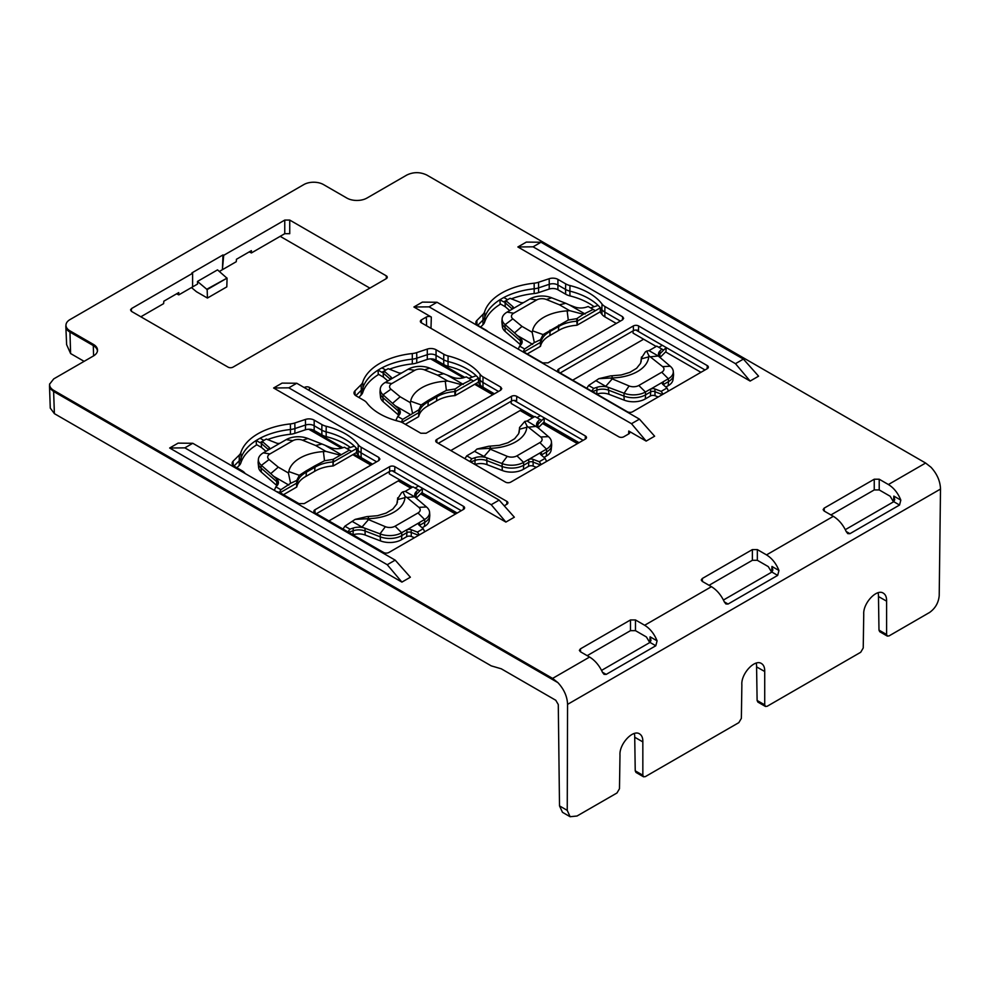 <?xml version="1.0" encoding="UTF-8"?>
<svg xmlns="http://www.w3.org/2000/svg" width="990" height="990" viewBox="0 0 990 990"><rect width="100%" height="100%" fill="white"/><g stroke="black" fill="none" stroke-linecap="round" stroke-linejoin="round"><path stroke-width="1.49" d="M765.443 706.452L757.857 702.071L757.115 700.475L764.726 704.868L765.431 706.439L767.188 706.266L860.718 652.262L863.231 647.992L863.738 614.332C862.872 603.405 876.558 588.555 883.278 593.134C885.605 594.557 886.706 597.23 886.582 601.153L878.464 596.537A16.187 9.417 119.6 0 0 878.266 593.616L877.808 592.824M724.321 601.87L728.071 604.036L725.918 603.974L724.371 602.007C721.203 595.126 716.896 590.028 711.451 586.686L702.269 581.39L701.242 580.016L702.269 578.519L752.375 549.586L757.338 549.586L766.52 554.895C771.952 558.236 776.098 563.434 778.957 570.5L777.682 575.4L771.891 572.059L772.868 570.017L771.952 566.453L771.655 572.195L768.277 566.602L757.338 560.291L752.375 560.291L709.05 585.3M845.312 529.662L893.76 501.695L894.75 499.653L893.822 496.089L893.524 501.831M249.27 251.868L250.445 252.537L250.445 251.188M372.549 464.174L361.189 457.603A13.86 8.007 180 0 1 358.269 455.14A61.764 35.665 0 0 0 356.239 452.69M350.386 447.468A61.764 35.665 0 0 0 326.217 436.627A13.86 8.007 180 0 1 321.936 434.944L314.164 430.464A7.239 4.183 0 0 0 305.427 429.796L305.526 425.019A7.029 4.059 180 0 1 314.016 425.663L321.787 430.155L321.948 424.599A13.835 7.994 0 0 0 326.23 426.282A61.788 35.677 180 0 1 358.293 444.795A13.835 7.994 0 0 0 361.202 447.257L378.861 457.454L379.913 459.051L378.861 460.523L304.252 503.601L298.943 503.601L281.284 493.404A13.835 7.994 0 0 0 277.002 491.721A61.788 35.677 180 0 1 276.433 491.585M294.822 433.335L294.933 428.559A14.07 8.118 180 0 1 290.454 429.512L290.404 434.276A13.86 8.007 180 0 0 294.822 433.335L305.427 429.796M290.404 434.276A61.764 35.665 0 0 0 267.486 439.622M256.843 444.782A61.764 35.665 0 0 0 240.879 462.875A13.86 8.007 180 0 1 239.246 465.424L239.233 455.078A13.835 7.994 0 0 0 240.855 452.529A61.788 35.677 180 0 1 290.404 423.918A13.835 7.994 0 0 0 294.81 422.978L305.415 419.451A7.264 4.195 180 0 1 314.189 420.119L321.948 424.599M236.895 467.775L239.246 465.424M643.562 776.804L635.976 772.423L635.234 770.839L642.844 775.232L643.562 776.804L645.319 776.63L738.849 722.626L741.362 718.356L741.869 684.696M755.927 663.189L756.385 663.981A16.187 9.417 119.6 0 1 756.583 666.901L757.115 700.475M771.891 572.059L723.443 600.027M457.194 513.043L421.864 492.636M412.434 487.191L389.318 473.851L389.318 471.599M494.418 393.81L483.058 387.251A13.86 8.007 180 0 1 480.15 384.776A61.764 35.665 0 0 0 478.108 382.326M472.267 377.103A61.764 35.665 0 0 0 448.086 366.263A13.86 8.007 180 0 1 443.805 364.58L436.046 360.1A7.239 4.183 0 0 0 427.296 359.432L416.703 362.971A13.86 8.007 180 0 1 412.286 363.912A61.764 35.665 0 0 0 389.355 369.258M378.712 374.418A61.764 35.665 0 0 0 362.748 392.51A13.86 8.007 180 0 1 361.127 395.06L358.764 397.411M70.612 353.554L69.956 332.096L93.283 345.572L93.369 344.371L70.043 330.907L69.956 332.096A14.021 8.093 180 0 1 65.847 326.576L66.627 344.668L70.612 353.554L84.113 361.35M65.847 326.576A14.021 8.093 180 0 1 65.872 325.871L65.996 324.732A13.897 8.019 0 0 0 70.043 330.907M93.605 355.868L93.283 345.572A14.12 8.155 180 0 1 97.416 351.128A14.12 8.155 180 0 1 97.416 351.264M93.369 344.371A14.244 8.217 180 0 1 97.515 350.695A14.244 8.217 180 0 1 93.369 356.004L53.72 378.898L49.636 384.108C49.463 386.533 50.824 388.625 53.745 390.382L552.606 678.398L557.914 682.642L53.621 391.483L54.388 413.647L50.255 408.053M53.745 390.382L53.621 391.496L50.886 389.243L49.525 385.172M54.388 413.647L491.238 665.862L501.262 668.795L555.786 700.277L558.286 704.546L559.511 805.897L567.245 810.377L567.567 704.373L940.5 489.06L939.213 595.621C938.532 602.885 935.191 608.59 929.177 612.748M557.914 682.642C564.04 689.275 567.258 696.527 567.567 704.373M289.736 220.077L289.736 233.69L284.761 233.69L284.761 220.077L289.736 220.077L386.236 275.802A3.514 2.03 180 0 1 387.263 277.163A3.514 2.03 180 0 1 386.236 278.673L233.021 367.129A3.514 2.03 180 0 1 228.047 367.129L131.546 311.417L130.519 309.87L131.546 308.546L131.299 311.256M940.5 489.06C940.252 481.177 937.085 473.901 930.996 467.243L925.613 463.035L426.752 175.02C420.119 171.889 413.486 171.876 406.878 175.007L366.968 198.049A14.244 8.217 180 0 1 346.822 198.049L323.495 184.573A13.897 8.019 0 0 0 303.843 184.573L70.043 319.56A13.897 8.019 0 0 0 65.996 324.732M176.653 293.795L177.816 294.476L177.816 293.127L178.757 294.896L178.757 292.582L163.833 301.195L163.622 303.633L140.84 316.788M567.245 810.377L570.104 816.713L577.108 816.008M562.481 812.32L559.511 805.897M207.17 289.587L207.43 298.052L226.809 286.865L227.069 278.103L207.17 289.587L197.468 281.445L197.554 284.043L192.605 286.902L192.605 273.29L131.546 308.546M192.605 286.902L178.757 294.896M284.761 233.69L251.386 252.957L251.386 250.643L236.462 259.269L236.251 261.707L222.391 269.701L223.01 254.937L191.912 272.894L192.605 273.29M579.076 442.679L543.733 422.272M534.303 416.827L511.187 403.487L511.187 401.235M846.19 531.506L849.94 533.672L847.787 533.622L846.252 531.642C843.072 524.762 838.765 519.663 833.332 516.322L824.138 511.026L823.111 509.652L824.138 508.155L874.244 479.222L879.219 479.222L879.219 489.926L890.146 496.238L893.5 501.843M879.219 489.926L874.244 489.926L830.919 514.936M433.014 359.061L464.78 377.388M475.72 383.712L493.812 394.156M311.145 429.425L342.899 447.752M353.838 454.076L371.943 464.52M328.928 520.913L399.267 480.299L411.828 487.55M421.418 493.082L456.588 513.389M450.796 450.549L521.148 409.934L533.697 417.186M543.287 422.718L578.469 443.025M280.182 236.338L369.876 288.127M572.678 380.185L643.624 339.224M656.184 346.475L633.068 333.123L633.068 330.87M282.088 383.105L296.752 383.254L288.808 387.832L273.624 387.993L282.088 383.105M499.158 500.111L514.342 517.201L505.878 522.077L491.226 504.702L499.158 500.111L296.752 383.254M887.312 636.087L879.726 631.707L878.984 630.11L886.595 634.503L887.312 636.075L889.057 635.902L929.165 612.699M284.761 220.077L223.703 255.333L222.391 269.701L219.335 271.47M250.47 251.175L251.386 252.957M206.675 289.303L227.069 278.103M521.148 409.229L521.148 409.934M629.108 385.964A7.586 4.381 0 0 0 638.822 385.469L661.753 372.228A7.586 4.381 0 0 0 662.607 366.622L648.896 355.757A18.142 10.469 0 0 0 648.698 356.907A38.14 22.015 180 0 1 612.278 377.933A18.142 10.469 0 0 0 610.286 378.044L629.108 385.964L624.096 393.24A16.929 9.776 0 0 0 645.43 392.003L650.529 389.058M648.896 355.757L646.68 351.066L645.344 351.945L641.433 358.083L640.567 363.293L636.582 368.305L629.888 372.351L621.25 374.975L610.595 375.891L598.876 378.663L588.629 385.469L593.703 388.402L596.958 387.313A11.199 6.46 180 0 1 608.12 387.288L605.732 386.323L612.08 379.083M608.12 387.288L608.64 390.209L623.96 396.087L624.22 400.17A16.706 9.64 0 0 0 645.27 398.958L650.368 396L650.702 391.879A3.242 1.869 180 0 1 654.786 391.656L662.384 394.577M623.737 393.104L608.763 387.498M522.015 326.403L532.15 332.256A21.198 12.239 0 0 0 532.558 330.846A38.957 22.498 180 0 1 567.146 310.872A21.198 12.239 0 0 0 569.584 310.637L559.449 304.796L546.332 299.487A7.586 4.381 0 0 0 536.605 299.982L513.674 313.211A7.586 4.381 0 0 0 512.82 318.829L522.015 326.403L514.503 332.9L504.937 324.435A16.929 9.776 0 0 1 502.14 318.557L501.905 321.28A17.164 9.912 180 0 0 501.918 322.381A17.164 9.912 180 0 0 504.739 327.245L520.146 340.647A10.977 6.336 180 0 1 521.879 343.295M536.605 299.982L529.996 298.893A16.929 9.776 0 0 1 551.331 297.656L565.76 303.299L559.449 304.796M512.424 309.029L507.078 312.122A16.929 9.776 0 0 0 502.14 318.557M529.996 298.893L524.65 301.975M524.601 301.975L512.375 309.029M577.281 318.495L577.467 321.032A1.126 0.656 180 0 1 576.799 321.218L576.774 318.644L583.357 314.288L569.584 310.637M583.357 314.288L593.183 309.412L588.184 306.516L586.34 307.135A11.175 6.447 180 0 1 574.559 306.925L569.448 304.969L585.164 314.04M569.448 304.969L565.76 303.299M650.69 356.796L658.263 355.992L670.49 366.449A16.929 9.776 0 0 1 673.287 371.374L673.522 374.096A17.164 9.912 180 0 1 673.509 375.198A17.164 9.912 180 0 1 668.522 381.596L668.188 385.716A16.706 9.64 0 0 0 673.052 379.492L673.509 375.198M659.934 357.378A11.199 6.46 180 0 1 658.474 354.494A11.199 6.46 180 0 1 659.971 350.93L661.852 349.049L656.778 346.129L648.97 350.633L658.263 355.992M648.97 350.633L646.68 351.066M592.391 391.57L597.069 390.011A10.977 6.336 180 0 1 608.64 390.209L608.887 394.292L624.22 400.17M638.822 385.469L645.43 392.003L645.591 394.837A17.164 9.912 180 0 1 623.96 396.087L624.096 393.24M645.27 398.958L645.591 394.837L650.702 391.879L650.541 389.157L663.3 381.769M650.541 389.206A3.465 1.992 180 0 1 654.91 388.959L655.046 395.74A3.7 2.141 0 0 0 650.368 396M663.077 394.181L661.159 391.359L666.988 387.993L662.83 384.392A3.465 1.992 180 0 1 662.248 383.378A3.465 1.992 180 0 1 663.251 381.868M663.176 384.702A3.242 1.869 180 0 1 663.411 384.541L668.522 381.596L668.349 378.762A16.929 9.776 0 0 0 673.287 371.374M663.251 381.719L668.349 378.762L661.753 372.228M658.808 355.781A10.977 6.336 180 0 1 660.157 353.579L666.208 347.539L665.961 351.561L660.033 357.477M641.421 357.155L641.087 361.4A28.574 16.496 180 0 1 641.099 361.511A28.574 16.496 180 0 1 641.124 361.833M641.433 357.068L641.112 361.622M598.876 378.663L610.286 378.044M605.732 386.323L596.438 380.964M523.636 302.532A3.465 1.992 180 0 1 520.27 302.371L510.06 298.299L503.749 301.938L499.938 299.747A61.553 35.541 180 0 1 503.823 297.507A61.553 35.541 180 0 1 534.192 288.783L534.154 283.19A13.835 7.994 0 0 0 538.56 282.249L549.165 278.722A7.264 4.195 180 0 1 557.939 279.39L565.698 283.87A13.835 7.994 0 0 0 569.98 285.553L569.881 291.134A61.553 35.541 180 0 1 598.109 305.403A61.553 35.541 180 0 1 600.386 307.791A61.553 35.541 180 0 1 601.833 309.573L602.044 304.066A13.835 7.994 0 0 0 604.952 306.529L622.611 316.726L622.524 319.844M512.696 308.843L512.857 306.653A3.465 1.992 180 0 1 513.426 307.865A3.465 1.992 180 0 1 513.117 308.595M514.503 332.9L520.319 338.246A11.175 6.447 180 0 1 522.163 342.132A11.175 6.447 180 0 1 520.678 345.04L519.614 346.104L524.613 348.987L534.34 342.589L540.503 339.719L543.077 334.583L568.272 320.042L567.146 310.872M576.774 318.644L568.272 320.042M558.645 325.116L558.744 326.49A29.477 17.016 180 0 1 576.799 321.218L577.145 325.153L600.311 311.776L600.386 307.791L595.386 310.687L593.183 309.412M516.929 335.288L532.632 344.359M509.726 310.588L505.333 306.789L504.974 302.643L506.546 301.195L505.791 300.762M504.974 302.643L512.375 309.066M512.857 306.653L506.546 301.195M586.785 388.328L588.629 385.469M524.613 348.987L523.19 351.784M518.265 349.173L519.614 346.104M598.109 305.403L590.597 307.915M507.623 299.698L503.823 297.507M635.889 330.041L705.029 369.963M662.31 345.287L658.82 347.304M540.75 339.434L541.01 341.884A1.126 0.656 180 0 1 540.689 342.268L523.772 352.032M501.918 322.381L502.375 326.675A16.706 9.64 0 0 0 505.123 331.415L520.53 344.817L520.319 338.246M540.552 346.154A29.935 17.288 180 0 1 549.809 335.573L550.131 331.452A29.477 17.016 180 0 0 541.01 341.884L540.367 346.389L540.503 339.719M550.044 330.091L550.131 331.452L558.744 326.49L558.409 330.611L549.809 335.573M558.409 330.611A29.935 17.288 180 0 1 576.749 325.264M534.154 283.19A61.788 35.677 0 0 0 484.605 311.8L484.828 317.283A61.553 35.541 180 0 1 499.938 299.747L500.123 303.781L505.333 306.789M577.145 325.153L577.467 321.032L595.386 310.687M658.239 396.965L655.046 395.74M596.784 394.094L596.958 387.313M665.886 387.041L668.188 385.716M608.887 394.292A11.434 6.608 0 0 0 596.834 394.082M638.624 325.97A3.75 2.166 0 0 0 633.315 325.97L558.694 369.047A3.75 2.166 0 0 0 557.605 370.631A3.75 2.166 0 0 0 558.694 372.116L627.338 411.741A3.75 2.166 0 0 0 632.647 411.741L707.268 368.664A3.75 2.166 0 0 0 708.357 367.191A3.75 2.166 0 0 0 707.268 365.607L638.624 325.97L638.476 330.648A3.552 2.054 0 0 0 633.452 330.648L560.167 372.958M622.611 316.726L623.65 318.322L622.611 319.795L548.002 362.872L542.693 362.872L525.034 352.675A13.835 7.994 0 0 0 522.114 351.388M604.952 306.529L604.791 312.085L620.384 321.082M616.3 323.445L604.927 316.887L604.791 312.085A14.07 8.118 180 0 1 601.833 309.573L602.019 314.412A61.764 35.665 0 0 0 599.977 311.961M602.044 304.066A61.788 35.677 0 0 0 569.98 285.553M594.136 306.739A61.764 35.665 0 0 0 569.968 295.899L569.881 291.134A14.07 8.118 180 0 1 565.538 289.427L565.698 283.87M549.178 289.068L549.277 284.291A7.029 4.059 180 0 1 557.766 284.934L565.538 289.427L565.686 294.216L557.914 289.736A7.239 4.183 0 0 0 549.178 289.068L538.572 292.607A13.86 8.007 180 0 1 534.154 293.547A61.764 35.665 0 0 0 511.224 298.893M549.165 278.722L549.277 284.291L538.684 287.83A14.07 8.118 180 0 1 534.192 288.783L534.154 293.547M488.008 331.7A13.835 7.994 0 0 0 485.781 330.017L478.009 325.524A7.264 4.195 180 0 1 475.881 322.666A7.264 4.195 180 0 1 476.858 320.463L482.971 314.35A13.835 7.994 0 0 0 484.605 311.8M500.594 304.054A61.764 35.665 0 0 0 484.63 322.146L484.828 317.283A14.07 8.118 180 0 1 483.182 319.869L477.712 325.339M527.249 353.95L540.367 346.389M484.63 322.146A13.86 8.007 180 0 1 482.996 324.695L480.645 327.046M569.968 295.899A13.86 8.007 180 0 1 565.686 294.216M604.927 316.887A13.86 8.007 180 0 1 602.019 314.412M700.945 372.314L665.614 351.92M511.434 396.334A3.75 2.166 0 0 1 516.743 396.334L585.387 435.971A3.75 2.166 0 0 1 586.488 437.555A3.75 2.166 0 0 1 585.387 439.028L510.778 482.105A3.75 2.166 0 0 1 505.469 482.105L436.825 442.481A3.75 2.166 0 0 1 435.724 440.996A3.75 2.166 0 0 1 436.825 439.411L511.434 396.334L511.582 401.012L438.285 443.322M516.743 396.334L516.607 401.012A3.552 2.054 0 0 0 511.582 401.012M427.296 359.432L427.284 349.086L416.691 352.613A13.835 7.994 0 0 1 412.286 353.554A61.788 35.677 0 0 0 362.724 382.165L362.959 387.647A61.553 35.541 180 0 1 378.069 370.111A61.553 35.541 180 0 1 381.942 367.872A61.553 35.541 180 0 1 412.323 359.147L412.286 363.912M427.284 349.086A7.264 4.195 180 0 1 436.058 349.755L443.829 354.234A13.835 7.994 0 0 0 448.099 355.917A61.788 35.677 180 0 1 480.162 374.43A13.835 7.994 0 0 0 483.071 376.893L500.742 387.09L501.782 388.686L500.742 390.159L426.121 433.236L420.824 433.236L403.153 423.039A13.835 7.994 0 0 0 398.883 421.356A61.788 35.677 180 0 1 366.82 402.843A13.835 7.994 0 0 0 363.912 400.381L356.14 395.889A7.264 4.195 180 0 1 354.012 393.03A7.264 4.195 180 0 1 354.989 390.827L355.138 395.171M448.099 355.917L448.012 361.499A14.07 8.118 180 0 1 443.668 359.791L443.829 354.234M416.703 362.971L416.802 358.194L427.408 354.655A7.029 4.059 180 0 1 435.897 355.299L443.668 359.791L443.805 364.58M416.691 352.613L416.802 358.194A14.07 8.118 180 0 1 412.323 359.147L412.286 353.554M483.058 387.251L482.91 382.449L498.502 391.446M483.071 376.893L482.91 382.449A14.07 8.118 180 0 1 479.952 379.937L480.15 384.776M448.086 366.263L448.012 361.499A61.553 35.541 180 0 1 476.239 375.767A61.553 35.541 180 0 1 478.517 378.155A61.553 35.541 180 0 1 479.952 379.937L480.162 374.43M514.02 400.406L583.147 440.327M454.893 389.008L455.586 391.397A1.126 0.656 180 0 1 454.93 391.582L454.893 389.008L446.391 390.407L445.265 381.237A21.198 12.239 0 0 0 447.703 381.002L437.58 375.161L424.45 369.852A7.586 4.381 0 0 0 414.723 370.347L391.805 383.575A7.586 4.381 0 0 0 390.951 389.194L400.146 396.767L410.268 402.621A21.198 12.239 0 0 0 410.677 401.21A38.957 22.498 180 0 1 445.265 381.237M455.412 388.86L461.476 384.652L447.703 381.002M473.517 381.051L478.517 378.155L478.43 382.14L455.264 395.517L455.586 391.397L473.517 381.051L466.302 376.881L464.471 377.499A11.175 6.447 180 0 1 452.69 377.289L429.462 368.02A16.929 9.776 0 0 0 408.128 369.258L390.506 379.393L383.093 373.007L384.677 371.559L383.922 371.126L388.191 368.664L398.401 372.735A3.465 1.992 180 0 0 401.767 372.884M443.879 373.663L437.58 375.161M461.476 384.652L471.314 379.776M447.579 375.334L463.295 384.405M539.872 442.592A7.586 4.381 0 0 0 540.726 436.986L527.014 426.121A18.142 10.469 0 0 0 526.816 427.272A38.14 22.015 180 0 1 490.397 448.297A18.142 10.469 0 0 0 488.417 448.408L507.226 456.328A7.586 4.381 0 0 0 516.953 455.833L539.872 442.592L546.48 449.126A16.929 9.776 0 0 0 551.418 441.738A16.929 9.776 0 0 0 548.621 436.813L538.053 427.742A11.199 6.46 180 0 1 536.592 424.858A11.199 6.46 180 0 1 538.09 421.295L539.971 419.414L534.909 416.493L527.101 420.998L538.053 427.742M474.569 451.329L466.76 455.833L471.822 458.766L475.076 457.677A11.199 6.46 180 0 1 486.239 457.652L474.569 451.329L477.007 449.027L488.714 446.255L499.381 445.339L508.006 442.716L514.701 438.669L518.698 433.657L519.564 428.447L519.206 431.764A28.574 16.496 180 0 1 519.218 431.875A28.574 16.496 180 0 1 519.255 432.197M527.014 426.121L524.799 421.431L519.552 427.519M528.808 427.16L536.382 426.356M527.101 420.998L524.799 421.431M536.939 426.146A10.977 6.336 180 0 1 538.288 423.943L541.778 420.453L539.971 419.414M551.418 441.738L551.653 444.461A17.164 9.912 180 0 1 551.64 445.562A17.164 9.912 180 0 1 546.641 451.96L546.48 449.126L541.369 452.084M519.564 427.433L519.206 431.714M383.922 371.126L381.88 372.302L378.069 370.111L378.254 374.146L383.452 377.153L383.093 373.007M538.164 427.841L544.092 421.926L544.327 417.904L541.778 420.453M436.528 400.975A29.935 17.288 180 0 1 454.868 395.629L454.93 391.582A29.477 17.016 180 0 0 436.862 396.854L436.528 400.975L427.94 405.937L428.262 401.816L436.862 396.854L436.763 395.48L446.391 390.407M410.763 414.723L395.047 405.653L398.438 408.61A11.175 6.447 180 0 1 400.294 412.496A11.175 6.447 180 0 1 398.797 415.404L397.732 416.468L402.744 419.352L418.881 409.798L418.683 416.518A29.935 17.288 180 0 1 427.94 405.937M418.683 416.518L418.82 412.632L401.891 422.396M405.368 424.314L418.485 416.753M398.859 415.354A11.434 6.608 0 0 0 398.661 415.181L398.277 411.011A10.977 6.336 180 0 1 399.997 413.659M383.254 401.779L382.87 397.609A17.164 9.912 180 0 1 380.036 392.745L380.494 397.039A16.706 9.64 0 0 0 383.254 401.779L398.661 415.181M387.857 380.952L383.452 377.153M544.017 457.405L546.319 456.081A16.706 9.64 0 0 0 551.183 449.856L551.64 445.562M536.37 467.329L533.164 466.104A3.7 2.141 0 0 0 528.499 466.364L528.821 462.243A3.242 1.869 180 0 1 532.905 462.021L540.515 464.941M470.522 461.934L475.188 460.362A10.977 6.336 180 0 1 486.758 460.573L487.018 464.657L502.351 470.535A16.706 9.64 0 0 0 523.388 469.322L528.499 466.364M487.018 464.657A11.434 6.608 0 0 0 474.965 464.446L475.076 457.677M278.264 467.132L288.399 472.985A21.198 12.239 0 0 0 288.808 471.574A38.957 22.498 180 0 1 323.396 451.601A21.198 12.239 0 0 0 325.834 451.366L315.699 445.525L302.581 440.216A7.586 4.381 0 0 0 292.854 440.699L269.923 453.94A7.586 4.381 0 0 0 269.07 459.558L278.264 467.132L270.753 473.628L276.569 478.974A11.175 6.447 180 0 1 278.413 482.86A11.175 6.447 180 0 1 276.928 485.768L275.863 486.832L280.863 489.716L290.59 483.318L296.752 480.447L299.327 475.311L306.294 470.807L306.38 472.18L314.993 467.206L314.659 471.339L306.071 476.301L306.38 472.18A29.477 17.016 180 0 0 297.26 482.6A1.126 0.656 180 0 1 296.938 482.996L280.022 492.76M292.854 440.699L286.246 439.61A16.929 9.776 0 0 1 307.581 438.384L322.01 444.027L315.699 445.525M406.94 497.525L405.145 496.485A18.142 10.469 0 0 0 404.947 497.636A38.14 22.015 180 0 1 368.528 518.661A18.142 10.469 0 0 0 366.548 518.772L385.357 526.692A7.586 4.381 0 0 0 395.072 526.197L418.003 512.956A7.586 4.381 0 0 0 418.857 507.35L406.94 497.525L414.513 496.72L426.739 507.177A16.929 9.776 0 0 1 429.549 512.102L429.771 514.825A17.164 9.912 180 0 1 429.759 515.926A17.164 9.912 180 0 1 424.772 522.324L424.45 526.445A16.706 9.64 0 0 0 429.301 520.22L429.759 515.926M405.145 496.485L402.93 491.795L401.594 492.661L397.683 498.812L396.817 504.021L392.832 509.033L386.137 513.08L377.499 515.703L366.844 516.619L355.138 519.391L344.879 526.197L349.953 529.13L353.207 528.041A11.199 6.46 180 0 1 364.37 528.017L380.346 533.969A16.929 9.776 0 0 0 401.68 532.731L406.779 529.786M419.5 522.448L424.611 519.49A16.929 9.776 0 0 0 429.549 512.102M268.946 449.571L269.107 447.381A3.465 1.992 180 0 1 269.676 448.594A3.465 1.992 180 0 1 269.367 449.324M268.674 449.757L263.328 452.851A16.929 9.776 0 0 0 258.39 459.286A16.929 9.776 0 0 0 261.187 465.164L270.753 473.628M258.167 463.11L258.625 467.404A16.706 9.64 0 0 0 261.372 472.143L260.989 467.973A17.164 9.912 180 0 1 258.167 463.11A17.164 9.912 180 0 1 258.155 462.008L258.39 459.286M261.187 465.164L260.989 467.973L276.396 481.375A10.977 6.336 180 0 1 278.128 484.023M306.294 470.807L314.894 465.845L314.993 467.206A29.477 17.016 180 0 1 333.048 461.946L333.024 459.372L349.433 450.128L344.433 447.245L342.589 447.851A11.175 6.447 180 0 1 330.808 447.653L322.01 444.027M286.246 439.61L280.9 442.703M279.885 443.248A3.465 1.992 180 0 1 276.519 443.099L266.31 439.028L259.999 442.666L256.2 440.476A61.553 35.541 180 0 1 260.073 438.236A61.553 35.541 180 0 1 290.454 429.512L290.404 423.918M339.607 455.016L325.834 451.366M325.71 445.698L341.414 454.769M352.688 521.693L361.981 527.051L368.342 519.812M355.138 519.391L366.548 518.772M406.828 529.836L419.55 522.485M416.184 498.106A11.199 6.46 180 0 1 414.723 495.21A11.199 6.46 180 0 1 416.221 491.659L418.102 489.778L413.028 486.845L405.219 491.362L414.513 496.72M405.219 491.362L402.93 491.795M397.671 497.883L397.337 502.128A28.574 16.496 180 0 1 397.349 502.239A28.574 16.496 180 0 1 397.374 502.561M348.641 532.298L353.319 530.727A10.977 6.336 180 0 1 364.889 530.937L380.222 536.815L380.469 540.899A16.706 9.64 0 0 0 401.519 539.686L406.618 536.729L406.952 532.608A3.242 1.869 180 0 1 411.036 532.373L418.634 535.305M395.072 526.197L401.68 532.731L401.841 535.565A17.164 9.912 180 0 1 380.222 536.815L380.346 533.969M401.519 539.686L401.841 535.565L406.952 532.608L406.791 529.935A3.465 1.992 180 0 1 411.159 529.687L411.296 536.469A3.7 2.141 0 0 0 406.618 536.729M419.327 534.909L417.409 532.088L423.237 528.722L419.079 525.121A3.465 1.992 180 0 1 418.498 524.106A3.465 1.992 180 0 1 419.512 522.596M419.426 525.418A3.242 1.869 180 0 1 419.661 525.269L424.772 522.324L424.611 519.49L418.003 512.956M397.683 497.797L397.324 502.079M415.058 496.51A10.977 6.336 180 0 1 416.406 494.307L419.909 490.817L418.102 489.778M265.976 451.316L261.583 447.517L261.224 443.371L262.808 441.924L262.041 441.49M261.224 443.371L268.624 449.794L280.851 442.703M269.107 447.381L262.808 441.924M273.178 476.017L288.882 485.088M280.863 489.716L279.44 492.513M274.317 490.359L275.863 486.832M261.372 472.143L276.779 485.533L276.569 478.974M297 480.162L296.616 487.105L296.752 480.447M296.802 486.882A29.935 17.288 180 0 1 306.071 476.301M314.659 471.339A29.935 17.288 180 0 1 332.999 465.993L333.048 461.946A1.126 0.656 180 0 0 333.717 461.761L351.648 451.403L349.433 450.128M333.531 459.212L332.999 465.993M361.981 527.051L364.37 528.017M349.953 529.13L347.923 531.878M343.035 529.056L344.879 526.197M417.409 532.088L411.159 529.687M423.237 528.722L424.722 531.791M365.013 528.227L365.137 535.021A11.434 6.608 0 0 0 353.084 534.81L353.207 528.041M365.137 535.021L380.469 540.899M422.136 527.769L424.45 526.445M402.744 419.352L401.309 422.148M390.951 389.194L383.068 394.8L382.87 397.609L398.277 411.011L398.438 408.61M395.047 405.653L383.291 395.01M390.555 379.393L385.197 382.486A16.929 9.776 0 0 0 380.259 388.921A16.929 9.776 0 0 0 383.068 394.8M380.036 392.745A17.164 9.912 180 0 1 380.024 391.644L380.259 388.921M523.388 469.322L523.722 465.201A17.164 9.912 180 0 1 502.091 466.451L502.215 463.605A16.929 9.776 0 0 0 523.549 462.367L528.66 459.422M502.215 463.605L486.882 457.863L486.758 460.573L502.091 466.451L502.351 470.535M486.239 457.652L486.882 457.863M464.904 458.692L466.76 455.833M399.267 479.593L399.267 480.299M362.748 392.51L362.959 387.647A14.07 8.118 180 0 1 361.3 390.233L361.103 384.714L354.989 390.827M361.127 395.06L361.3 390.233L355.831 395.703M294.81 422.978L294.933 428.559L305.526 425.019L305.415 419.451M240.855 452.529L241.077 458.011A61.553 35.541 180 0 1 256.2 440.476L256.373 444.51L261.583 447.517M240.879 462.875L241.077 458.011A14.07 8.118 180 0 1 239.431 460.598L233.962 466.067M245.186 473.542A61.788 35.677 180 0 1 244.938 473.208A13.835 7.994 0 0 0 242.03 470.745L234.259 466.253A7.264 4.195 180 0 1 232.143 463.394A7.264 4.195 180 0 1 233.108 461.192L239.233 455.078M361.189 457.603L361.041 452.814L376.633 461.81M361.202 447.257L361.041 452.814A14.07 8.118 180 0 1 358.083 450.302L358.269 455.14M326.23 426.282L326.131 431.863A61.553 35.541 180 0 1 354.358 446.131A61.553 35.541 180 0 1 356.635 448.519A61.553 35.541 180 0 1 358.083 450.302L358.293 444.795M326.217 436.627L326.131 431.863A14.07 8.118 180 0 1 321.787 430.155L321.936 434.944M314.944 509.776L389.565 466.698A3.75 2.166 180 0 1 394.874 466.698L463.518 506.336A3.75 2.166 180 0 1 464.619 507.92A3.75 2.166 180 0 1 463.518 509.392L388.897 552.47A3.75 2.166 180 0 1 383.6 552.47L314.944 512.845A3.75 2.166 180 0 1 313.855 511.36A3.75 2.166 180 0 1 314.944 509.776L315.043 512.894M316.416 513.686L389.701 471.376A3.552 2.054 180 0 1 394.725 471.376L394.874 466.698M392.139 470.77L461.278 510.692M504.219 505.803L506.88 504.269A3.514 2.03 180 0 0 507.907 502.883A3.514 2.03 180 0 0 506.88 501.398L309.449 387.412L309.35 390.53M304.474 387.721L304.474 387.412A3.514 2.03 180 0 1 309.449 387.412M361.103 384.714A13.835 7.994 0 0 0 362.724 382.165M412.459 412.954L410.268 402.621M400.146 396.767L392.622 403.264M483.85 456.687L490.211 449.448M477.007 449.027L488.417 448.408M390.827 379.207L390.976 377.017A3.465 1.992 180 0 1 391.557 378.229A3.465 1.992 180 0 1 391.236 378.96M390.976 377.017L384.677 371.559M385.754 370.062L381.942 367.872M430.638 358.875L463.419 377.809M474.68 384.306L492.772 394.75M520.109 410.541L532.657 417.78M542.532 423.485L577.43 443.631M455.549 513.996L420.651 493.849M410.788 488.144L398.228 480.893M370.904 465.114L352.799 454.67M341.538 448.173L308.756 429.239M528.71 459.471L541.419 452.121M516.953 455.833L523.549 462.367L523.722 465.201L528.821 462.243L528.672 459.57A3.465 1.992 180 0 1 533.028 459.323L533.164 466.104M541.382 452.232A3.465 1.992 180 0 0 540.367 453.742A3.465 1.992 180 0 0 540.948 454.757L545.119 458.358L539.278 461.724L533.028 459.323M541.307 455.054A3.242 1.869 180 0 1 541.542 454.905L546.641 451.96L546.319 456.081M545.119 458.358L546.591 461.427M541.196 464.545L539.278 461.724M849.94 533.672L899.551 505.036L893.76 501.695M728.071 604.036L777.682 575.4M657.088 640.852L655.801 645.765L650.009 642.423L650.999 640.382L650.084 636.817L657.088 640.852C654.229 633.798 650.084 628.601 644.651 625.259L635.469 619.95L635.469 630.655L630.494 630.655L587.181 655.665M602.44 672.235L606.189 674.4L604.036 674.338L602.502 672.371C599.334 665.49 595.015 660.392 589.582 657.051L580.4 651.742L579.36 650.38L580.4 648.883L630.494 619.95L635.469 619.95M606.189 674.4L655.801 645.765M601.561 670.391L650.009 642.423M878.476 596.549L878.984 630.11M886.595 634.503L886.595 601.14M577.12 815.958L616.968 792.99L619.48 788.721L619.988 755.061C619.121 744.134 632.808 729.284 639.528 733.862C641.854 735.285 642.955 737.958 642.832 741.881L642.844 775.232M634.726 737.278L635.234 770.839M634.058 733.553L634.516 734.345A16.187 9.417 119.6 0 1 634.714 737.265L642.832 741.881M635.469 630.655L646.408 636.966L649.749 642.572L650.084 636.817M893.822 496.089L900.826 500.136C897.98 493.07 893.834 487.872 888.401 484.531L879.219 479.222M526.333 242.092L540.998 242.241L533.066 246.819L517.881 246.968L526.333 242.092M401.915 582.108L387.251 564.721L395.196 560.142L410.367 577.22L401.915 582.108L169.661 448.012L178.113 443.124L192.778 443.285L184.845 447.864L169.661 448.012M750.135 381.063L735.471 363.677L743.403 359.098L758.587 376.175L750.135 381.063L517.881 246.968M184.845 447.864L387.251 564.721M743.403 359.098L540.998 242.241M533.066 246.819L735.471 363.677M395.196 560.142L192.778 443.285M639.441 419.129L654.625 436.206L646.161 441.095L631.496 423.708L639.441 419.129L437.023 302.259L429.091 306.851L631.496 423.708M429.091 306.851L413.907 306.999L422.371 302.111L437.023 302.259M288.808 387.832L491.226 504.702M273.624 387.993L505.878 522.077M207.43 298.052L196.478 291.741L191.466 287.558M628.662 433.954L628.749 431.034L646.161 441.095M628.749 431.034A3.514 2.03 180 0 1 629.776 432.519A3.514 2.03 180 0 1 628.749 433.905L623.774 436.776A3.514 2.03 180 0 1 618.8 436.776L421.369 322.789A3.514 2.03 180 0 1 420.342 321.404A3.514 2.03 180 0 1 421.369 319.918L421.455 322.839M426.603 325.821L426.344 317.048L421.369 319.918M426.344 317.048A3.514 2.03 180 0 1 431.318 317.048L430.984 328.346M413.907 306.999L431.318 317.048M223.01 254.937L223.703 255.333M197.468 281.445L217.528 269.874L226.562 277.819M764.726 704.868L764.726 671.505L756.583 666.901M290.59 483.318L288.399 472.985M418.634 410.083L418.82 412.632A1.126 0.656 180 0 0 419.141 412.248A29.477 17.016 180 0 1 428.262 401.816L428.163 400.443L421.208 404.947L410.677 401.21M395.79 420.527L397.732 416.468M418.881 409.798L421.208 404.947M471.822 458.766L469.792 461.513M397.448 420.985L396.099 420.206M419.909 490.817L422.458 488.268L422.21 492.29L416.283 498.205M415.07 488.033L418.56 486.016M351.648 451.403L356.635 448.519L356.561 452.504L333.395 465.882M354.358 446.131L346.859 448.643M263.872 440.426L260.073 438.236M414.488 537.694L411.296 536.469M283.499 494.678L296.616 487.105M333.024 459.372L324.522 460.771L323.396 451.601M314.894 465.845L324.522 460.771M476.239 375.767L468.728 378.279M536.951 417.669L540.429 415.651M436.763 395.48L428.163 400.443M741.844 684.709C740.99 673.769 754.689 658.919 761.409 663.498C763.736 664.921 764.824 667.594 764.701 671.517M900.826 500.136L899.551 505.036M661.159 391.359L654.91 388.959M593.703 388.402L591.673 391.149M666.988 387.993L668.473 391.062M663.659 350.089L661.852 349.049M534.34 342.589L532.15 332.256M702.269 578.519L702.455 581.489M771.952 566.453L778.957 570.5M757.338 549.586L757.338 560.291M752.375 560.291L752.375 549.586M386.372 278.598L386.236 275.802M551.69 297.792L546.332 299.487M512.82 318.829L505.172 324.646M513.674 313.211L507.078 312.122M663.251 381.818L663.387 384.875M659.971 350.93L659.81 357.242M505.123 331.415L504.937 324.435M557.914 289.736L557.939 279.39M538.56 282.249L538.572 292.607M482.996 324.695L482.971 314.35M477.019 324.807L476.858 320.463M707.268 365.607L707.169 368.726M633.315 325.97L633.452 330.648M558.694 369.047L558.793 372.166M436.825 439.411L436.912 442.53M436.058 349.755L436.046 360.1M500.643 390.209L500.742 387.09M585.387 435.971L585.3 439.077M414.723 370.347L408.128 369.258M429.808 368.156L424.45 369.852M540.726 436.986L548.386 436.615M519.626 429.177L526.816 427.272M490.087 446.243L490.397 448.297M538.09 421.295L537.929 427.606M307.94 438.521L302.581 440.216M379.999 533.833L385.357 526.692M418.857 507.35L426.504 506.979M397.757 499.542L404.947 497.636M368.206 516.607L368.528 518.661M419.5 522.534L419.636 525.603M416.221 491.659L416.06 497.97M314.189 420.119L314.164 430.464M233.108 461.192L233.269 465.535M378.774 460.573L378.861 457.454M389.565 466.698L389.701 471.376M463.518 506.336L463.419 509.442M506.793 504.318L506.88 501.398M391.805 383.575L385.197 382.486M501.868 463.469L507.226 456.328M541.382 452.17L541.518 455.239M630.494 630.655L630.494 619.95M580.4 648.883L580.573 651.853M824.138 508.155L824.324 511.125M874.244 489.926L874.244 479.222M589.582 657.051L552.606 678.398M711.451 586.686L644.651 625.259M833.332 516.322L766.52 554.895M925.613 463.035L888.401 484.531M299.327 475.311L288.808 471.574M269.923 453.94L263.328 452.851M269.07 459.558L261.422 465.374M641.508 358.813L648.698 356.907M543.077 334.583L532.558 330.846M611.956 375.878L612.278 377.933M662.607 366.622L670.255 366.25M50.267 408.152L49.5 386.001M49.55 384.937L49.673 383.835M570.116 816.725L562.468 812.307"/></g></svg>
